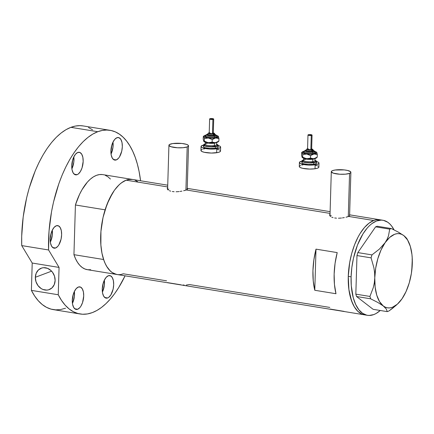 <?xml version="1.0" encoding="UTF-8"?>
<svg xmlns="http://www.w3.org/2000/svg" width="434" height="434" viewBox="0 0 434 434"><rect width="100%" height="100%" fill="white"/><g stroke="black" fill="none" stroke-linecap="round" stroke-linejoin="round"><path stroke-width="0.65" d="M349.565 173.378L348.285 216.561L349.565 173.378A9.792 2.284 -178.3 0 1 338.52 174.132A9.792 2.284 -178.3 0 1 331.299 171.707A9.792 2.284 -178.3 0 1 332.607 170.611A9.792 2.284 -178.3 0 1 343.657 169.857A9.792 2.284 -178.3 0 1 350.878 172.287A9.792 2.284 -178.3 0 1 349.565 173.378L350.797 172.564L350.547 171.669L347.542 170.453L344.233 169.916L335.129 170.014L332.607 170.611L331.381 171.425L331.321 171.869L333.323 173.171L339.811 174.229L345.421 174.17L349.565 173.378M187.195 146.92L185.915 190.103L187.195 146.92A9.792 2.284 -178.3 0 1 176.15 147.674A9.792 2.284 -178.3 0 1 168.924 145.249A9.792 2.284 -178.3 0 1 170.237 144.159A9.792 2.284 -178.3 0 1 181.282 143.404A9.792 2.284 -178.3 0 1 188.508 145.829A9.792 2.284 -178.3 0 1 187.195 146.92L188.421 146.112L188.172 145.211L186.484 144.365L181.862 143.459L172.754 143.556L169.444 144.544L168.945 145.412L170.947 146.714L177.435 147.772L183.045 147.712L187.195 146.92M329.694 214.553L330.155 213.995L329.694 214.553L329.943 215.861L329.628 215.188M330.247 216.192L330.643 216.517L330.247 216.192M331.684 217.119L333.052 217.613L331.684 217.119M334.679 217.976L336.502 218.177L334.679 217.976M338.46 218.221L340.451 218.123L338.46 218.221M341.455 218.02L340.451 218.123L341.455 218.02M344.303 217.58L342.431 217.895L344.303 217.58M347.471 216.821L346.001 217.212L348.643 216.43L373.728 220.515A48.158 23.127 -80.7 0 1 380.081 219.794A48.158 23.127 99.3 0 0 348.274 276.387L348.909 289.586L350.46 297.382L352.853 304.022L354.339 306.827L357.811 311.276L361.847 314.037L364.614 314.856L361.847 314.037L357.811 311.276L354.339 306.827L351.556 300.865L348.909 289.586L348.252 280.934L348.274 276.387L351.101 276.849A48.158 23.127 -80.7 0 1 382.907 220.255A48.158 23.127 -80.7 0 1 394.056 229.874L391.506 225.854L389.689 223.83L387.736 222.23L383.482 220.363L381.226 220.109L376.555 220.977L371.835 223.646L369.508 225.626L367.24 228.013L362.949 233.904L357.442 245.096L353.46 258.246L351.833 267.545L351.101 276.849L348.274 276.387A48.158 23.127 99.3 0 0 364.593 314.851A48.158 23.127 -80.7 0 1 348.676 270.019A48.158 23.127 -80.7 0 1 373.728 220.515L348.643 216.43L347.471 216.821M167.323 188.096L167.779 187.537L167.323 188.096L167.573 189.403L167.253 188.736M167.877 189.739L168.267 190.065L167.877 189.739M169.314 190.662L170.676 191.155L169.314 190.662M172.303 191.519L174.126 191.719L172.303 191.519M176.085 191.768L178.081 191.665L176.085 191.768M179.079 191.568L178.081 191.665L179.079 191.568M181.927 191.128L180.056 191.443L181.927 191.128M185.101 190.363L183.631 190.759L186.273 189.973L330.062 213.403L186.273 189.973L185.101 190.363M330.182 309.057L344.097 311.384M186.208 285.067L189.36 284.541L329.791 307.424M183.083 284.997L184.179 285.062M167.334 282.588L180.875 284.791M166.569 280.825L123.364 273.789A48.158 23.127 -80.7 0 1 117.006 274.51A48.158 23.127 -80.7 0 1 103.617 259.51L73.943 254.677A48.158 23.127 99.3 0 0 87.332 269.677L117.006 274.51A48.158 23.127 99.3 0 1 101.089 229.678A48.158 23.127 99.3 0 1 126.142 180.175L167.687 186.946L126.142 180.175L121.417 182.844L119.095 184.824L114.63 189.978L112.536 193.103L107.03 204.295L103.048 217.445L100.938 231.414L100.878 245.004L101.985 253.266L103.97 260.525L105.267 263.682L106.753 266.487L110.225 270.935L112.184 272.536L116.437 274.402M349.468 216.067L348.643 216.43L349.468 216.067M349.609 215.161L349.337 215.052M187.097 189.609L186.273 189.973L187.097 189.609M187.537 188.898L187.548 189.284L187.233 188.703M167.741 185.193L102.82 174.62A48.158 23.127 99.3 0 0 75.418 204.984L105.093 209.817A48.158 23.127 -80.7 0 1 132.495 179.454A48.158 23.127 99.3 0 0 126.142 180.175L129.164 179.41L132.115 179.399M335.981 293.731L314.78 290.275A48.158 23.127 -80.7 0 1 316.001 249.143L337.202 252.599A48.158 23.127 99.3 0 0 335.981 293.731L314.78 290.275L316.001 249.143L337.202 252.599L335.075 263.297L334.142 274.087L334.446 284.406L335.981 293.731M121.01 274.451L123.364 273.789M137.323 181.428L135.245 180.273M132.516 179.454L128.491 179.513L126.142 180.175L123.099 181.694L120.077 183.935L117.131 186.859L114.31 190.423L109.211 199.239L105.093 209.817L75.418 204.984L79.53 194.405L81.977 189.739L87.456 182.02L90.402 179.096L93.418 176.86L96.462 175.341L99.489 174.571L102.44 174.56M380.103 219.799L376.083 219.854L373.728 220.515L369.009 223.184L364.414 227.552L360.122 233.443L358.148 236.893L354.616 244.635L351.768 253.255L349.712 262.413L348.274 276.387L349.712 262.413L351.768 253.255L354.616 244.635L358.148 236.893L360.122 233.443L364.414 227.552L369.009 223.184L373.728 220.515L376.083 219.854L380.103 219.799M314.78 290.275L313.25 280.95L312.947 270.632L313.88 259.841L316.001 249.143L314.78 290.275M186.967 188.595L187.271 188.725M168.11 189.446L168.902 189.056M330.486 215.899L331.278 215.514M408.334 241.358A37.546 18.033 -80.7 0 1 412.3 263.709L411.85 268.657L412.278 259.006L411.942 254.503L410.325 246.409L407.569 239.975L403.859 235.64A37.546 18.033 -80.7 0 1 408.334 241.358L406.951 238.754L403.859 235.64L398.445 232.174L391.289 228.534L389.705 229.13L388.484 235.874L387.106 239.286L385.094 242.709L379.387 249.105L371.954 254.894L371.086 257.856L373.896 267.773L374.618 272.802L374.775 277.847L374.32 282.816L373.305 287.558L369.936 296.444L370.652 298.809L377.748 302.417L383.217 305.916A37.546 18.033 -80.7 0 1 374.775 277.847A37.546 18.033 -80.7 0 1 385.094 242.709A37.546 18.033 -80.7 0 1 403.859 235.64L398.445 232.174L391.289 228.534L377.179 226.239L375.6 226.836L389.705 229.13L388.484 235.874L387.106 239.286L385.094 242.709L379.387 249.105L371.954 254.894L357.844 252.593L375.6 226.836L357.844 252.593L356.976 255.561L371.086 257.856L373.896 267.773L374.618 272.802L374.775 277.847L374.32 282.816L373.305 287.558L369.936 296.444L355.831 294.144L356.976 255.561L355.831 294.144L356.542 296.509L370.652 298.809L377.748 302.417L383.217 305.916L386.298 309.003L387.258 311.628L373.148 309.334L356.542 296.509L373.148 309.334L387.258 311.628L388.842 311.032L392.694 308.238L398.233 303.371A37.546 18.033 -80.7 0 1 383.217 305.916L386.298 309.003L387.258 311.628L388.842 311.032L396.22 305.292M399.345 302.167L401.987 298.836A37.546 18.033 -80.7 0 1 398.233 303.371M412.3 263.709L412.143 258.642L412.3 263.709A37.546 18.033 -80.7 0 1 401.982 298.847L406.04 291.583L409.246 282.903L411.378 273.393L412.3 263.709M401.976 298.852L397.349 304.196L392.455 307.267L390.014 307.88L387.633 307.852L385.354 307.196L383.217 305.916L379.506 301.576L376.745 295.142L375.133 287.048L374.775 277.847L375.692 268.158L377.83 258.653L381.036 249.973L385.094 242.709L389.727 237.36L394.62 234.284L397.061 233.676L399.437 233.698L401.716 234.36L403.859 235.64M406.951 238.754L405.719 237.268M380.233 310.484A48.158 23.127 -80.7 0 1 367.419 315.312A48.158 23.127 -80.7 0 1 351.101 276.849L351.29 285.805L353.287 297.843L355.679 304.484L358.826 309.713L362.596 313.337L366.849 315.203L369.106 315.458L373.777 314.59L376.142 313.473L380.233 310.484M371.086 257.856L356.976 255.561L357.844 252.593L371.954 254.894L371.086 257.856M370.652 298.809L356.542 296.509L355.831 294.144L369.936 296.444L370.652 298.809M389.705 229.13L375.6 226.836L377.179 226.239L391.289 228.534L389.705 229.13M134.952 180.148L137.621 181.645M117.386 274.565L114.554 273.816L111.88 272.324L109.411 270.1L107.193 267.192L105.25 263.644L103.617 259.51L73.943 254.677L75.418 204.984L73.943 254.677L75.576 258.81L77.518 262.358L79.737 265.266L82.205 267.485L84.874 268.982L87.711 269.731L90.663 269.72M105.272 175.309L107.947 176.806L110.415 179.025M71.887 168.799A11.425 5.49 99.3 0 0 73.834 156.837L73.807 162.126L71.887 168.799M77.122 174.674L74.241 174.202L77.122 174.674L78.245 174.039L80.35 171.609L82.021 167.947L83.165 161.415L82.856 157.33L81.722 154.195L79.943 152.486L77.784 152.459A11.425 5.49 -80.7 0 1 79.292 152.291A11.425 5.49 -80.7 0 1 83.068 162.929A11.425 5.49 -80.7 0 1 77.122 174.674A11.425 5.49 -80.7 0 1 75.614 174.848A11.425 5.49 -80.7 0 1 71.838 164.209A11.425 5.49 -80.7 0 1 77.784 152.459L75.57 154.13L73.65 157.233L72.304 161.307L71.746 165.717L72.049 169.802L73.183 172.944L74.963 174.652L77.122 174.674M111.044 154.048A11.425 5.49 99.3 0 0 112.992 142.092L112.965 147.381L111.044 154.048M116.285 159.924L113.399 159.457L116.285 159.924L118.493 158.258L119.513 156.858L121.764 151.081L122.323 146.665L122.014 142.58L120.885 139.444L119.1 137.735L116.941 137.714A11.425 5.49 -80.7 0 1 118.449 137.54A11.425 5.49 -80.7 0 1 122.225 148.178A11.425 5.49 -80.7 0 1 116.285 159.924A11.425 5.49 -80.7 0 1 114.777 160.097A11.425 5.49 -80.7 0 1 110.995 149.459A11.425 5.49 -80.7 0 1 116.941 137.714L114.733 139.379L112.807 142.488L111.462 146.556L110.903 150.967L111.212 155.057L112.341 158.193L114.12 159.902L116.285 159.924M102.408 292.093A11.425 5.49 99.3 0 0 104.355 280.136L104.323 285.426L102.408 292.093M107.643 297.968L104.757 297.502L107.643 297.968L108.76 297.339L110.871 294.903L113.122 289.125L113.681 284.709L113.372 280.624L112.243 277.489L110.464 275.78L108.299 275.758A11.425 5.49 -80.7 0 1 109.807 275.585A11.425 5.49 -80.7 0 1 113.589 286.223A11.425 5.49 -80.7 0 1 107.643 297.968A11.425 5.49 -80.7 0 1 106.135 298.142A11.425 5.49 -80.7 0 1 102.359 287.503A11.425 5.49 -80.7 0 1 108.299 275.758L106.091 277.424L104.165 280.532L102.82 284.601L102.261 289.011L102.57 293.102L103.699 296.238L105.484 297.946L107.643 297.968M72.435 303.382A11.425 5.49 99.3 0 0 74.382 291.426L74.355 296.71L72.435 303.382M77.67 309.258L74.789 308.786L77.67 309.258L79.883 307.592L80.903 306.192L82.568 302.536L83.713 295.999L83.404 291.914L82.276 288.778L80.491 287.069L78.332 287.048A11.425 5.49 -80.7 0 1 79.84 286.874A11.425 5.49 -80.7 0 1 83.616 297.512A11.425 5.49 -80.7 0 1 77.67 309.258A11.425 5.49 -80.7 0 1 76.162 309.431A11.425 5.49 -80.7 0 1 72.386 298.793A11.425 5.49 -80.7 0 1 78.332 287.048L76.124 288.713L74.198 291.822L72.852 295.89L72.294 300.301L72.597 304.391L73.731 307.527L75.511 309.236L77.67 309.258M50.349 242.129A11.425 5.49 99.3 0 0 52.297 230.166L52.27 235.456L50.349 242.129M55.59 248.004L52.704 247.532L55.59 248.004L57.798 246.333L58.818 244.933L61.069 239.161L61.628 234.745L61.319 230.66L60.19 227.524L58.406 225.81L56.246 225.788A11.425 5.49 -80.7 0 1 57.755 225.62A11.425 5.49 -80.7 0 1 61.53 236.259A11.425 5.49 -80.7 0 1 55.59 248.004A11.425 5.49 -80.7 0 1 54.082 248.172A11.425 5.49 -80.7 0 1 50.301 237.539A11.425 5.49 -80.7 0 1 56.246 225.788L54.038 227.459L52.113 230.562L50.767 234.631L50.208 239.047L50.518 243.132L51.646 246.273L53.425 247.982L55.59 248.004M35.338 277.288A11.425 9.662 69.4 0 1 41.203 268.207A11.425 9.662 69.4 0 1 55.123 280.51L54.494 276.138L52.46 272.189L51 270.561L47.485 268.32L43.622 267.691L41.751 268.022L38.469 269.905L36.217 273.16L35.338 277.288L35.962 281.661L38.002 285.615L41.138 288.545L42.977 289.478L46.834 290.107L48.711 289.776L51.993 287.894L54.245 284.639L55.123 280.51A11.425 9.662 69.4 0 1 49.259 289.592A11.425 9.662 69.4 0 1 35.338 277.288L51.603 271.163L35.338 277.288M80.111 313.983A93.05 44.691 -80.7 0 0 92.393 312.583L96.961 310.429L101.513 307.429L106.004 303.605L110.388 298.999L114.63 293.65L118.677 287.612L125.073 275.829A93.05 44.691 -80.7 0 1 92.393 312.583L87.451 313.934L82.596 314.243L77.887 313.5L73.373 311.715L69.104 308.91L65.127 305.118L61.498 300.382L58.248 294.757L31.4 290.379A93.05 44.691 99.3 0 0 53.263 309.61L80.111 313.983A93.05 44.691 -80.7 0 1 58.248 294.757L59.062 267.42L48.575 249.968A93.05 44.691 -80.7 0 1 97.758 131.708A93.05 44.691 -80.7 0 1 110.041 130.308A93.05 44.691 -80.7 0 1 140.562 180.766L139.064 171.354L137.35 164.068L135.229 157.341L132.723 151.233L129.853 145.813L126.652 141.126L123.142 137.22L119.361 134.133L115.352 131.893L111.142 130.52L106.78 130.032L102.305 130.428L97.758 131.708L70.91 127.336L97.758 131.708L92.854 134.052L87.972 137.377L83.165 141.641L78.494 146.795L74.008 152.79L69.755 159.549L65.784 167.009L62.138 175.076L58.856 183.669L53.528 202.032L51.543 211.597L49.042 230.98L48.575 249.968L59.062 267.42L58.248 294.757L31.4 290.379L32.208 263.042L21.727 245.595L48.575 249.968L21.727 245.595L21.7 236.199L23.192 216.908L26.68 197.654L29.127 188.307L35.284 170.703L38.935 162.631L42.906 155.177L47.16 148.412L51.646 142.423L56.317 137.263L61.118 132.999L66.001 129.679L70.91 127.336A93.05 44.691 99.3 0 0 21.727 245.595L32.208 263.042L59.062 267.42L32.208 263.042L31.4 290.379L34.649 296.01L38.279 300.746L42.25 304.538L46.519 307.343L51.038 309.122L55.747 309.865L60.603 309.561L65.539 308.211M110.041 130.308L83.187 125.936A93.05 44.691 99.3 0 0 70.91 127.336L75.456 126.055L79.932 125.654L83.23 125.941M50.154 238.684L51.017 233.622A8.572 4.118 -80.7 0 1 50.23 238.445M72.239 299.943L73.102 294.876A8.572 4.118 -80.7 0 1 72.315 299.699M102.212 288.653L103.075 283.592A8.572 4.118 -80.7 0 1 102.288 288.415M110.849 150.609L111.712 145.542A8.572 4.118 -80.7 0 1 110.925 150.365M71.691 165.359L72.554 160.292A8.572 4.118 -80.7 0 1 71.767 165.115M88.498 127.515L92.513 129.755M311.65 148.922A2.859 0.667 -178.3 0 1 311.335 149.904A0.814 0.488 81.4 0 1 311.807 150.864A3.673 0.857 1.7 0 0 313.223 150.126M312.757 152.779A0.814 0.488 -98.6 0 0 313.229 153.739A6.119 1.427 -178.3 0 1 305.46 153.457A6.119 1.427 -178.3 0 1 304.212 151.634L303.399 152.421L305.465 153.462L309.903 153.94L313.229 153.739A0.814 0.488 81.4 0 1 312.757 152.779A5.306 1.237 1.7 0 0 314.796 151.71A5.306 1.237 1.7 0 1 312.757 152.779A0.814 0.488 -98.6 0 0 312.279 151.824A0.814 0.488 81.4 0 1 312.757 152.779A5.306 1.237 1.7 0 1 307.456 152.79A5.306 1.237 1.7 0 1 304.261 151.699A5.306 1.237 1.7 0 0 307.456 152.79A5.306 1.237 1.7 0 0 312.757 152.779M311.52 150.028A4.486 1.047 -178.3 0 1 312.279 151.824L313.999 151.173L313.109 150.376M310.945 149.008L311.623 149.448L310.842 149.741A2.04 0.477 1.7 0 0 311.639 149.388L312.062 135.11A2.04 0.477 -178.3 0 1 311.265 135.462L310.842 149.741L307.565 149.301M307.983 134.985L307.56 149.263A2.04 0.477 1.7 0 0 308.688 149.73A2.04 0.477 1.7 0 0 310.842 149.741L311.265 135.462A2.04 0.477 -178.3 0 1 309.111 135.446A2.04 0.477 -178.3 0 1 307.983 134.985A2.04 0.477 -178.3 0 1 308.78 134.632A2.04 0.477 -178.3 0 1 310.928 134.648A2.04 0.477 -178.3 0 1 312.062 135.11M313.212 150.961L311.786 151.656A3.673 0.857 1.7 0 0 313.223 151.021L313.245 150.229A3.673 0.857 -178.3 0 1 311.807 150.864L311.786 151.656L309.789 151.775L307.131 151.488L305.889 150.864M305.791 159.278A5.713 1.335 1.7 0 0 303.594 160.428A5.713 1.335 1.7 0 0 307.039 161.6A5.713 1.335 1.7 0 0 312.746 161.589A0.814 0.488 -98.6 0 0 313.218 162.549A6.532 1.524 -178.3 0 1 304.994 162.267A6.532 1.524 -178.3 0 1 303.523 160.33M303.8 158.226A5.713 1.335 -178.3 0 0 312.816 159.207L312.746 161.589L312.816 159.207A5.713 1.335 -178.3 0 0 314.856 158.551A5.713 1.335 -178.3 0 1 312.816 159.207A5.713 1.335 -178.3 0 1 304.147 158.464M303.588 160.417L303.556 160.265A5.713 1.335 1.7 0 0 306.724 161.556A5.713 1.335 1.7 0 0 312.746 161.589A5.713 1.335 1.7 0 0 314.981 160.602L315.051 158.22M316.294 162.571L316.527 162.907L316.153 163.558L313.668 164.302A7.345 1.714 1.7 0 0 316.538 163.032L316.587 161.443A7.345 1.714 -178.3 0 1 313.711 162.712L313.668 164.302L308.238 164.486L303.371 163.694L302.102 163.059L301.869 162.717L302.243 162.066M303.724 159.94L302.292 160.477L301.918 161.133L304.402 162.381L308.286 162.902L313.711 162.712A7.345 1.714 -178.3 0 1 305.975 162.669A7.345 1.714 -178.3 0 1 301.901 161.009L301.858 162.593A7.345 1.714 1.7 0 0 305.927 164.258A7.345 1.714 1.7 0 0 313.668 164.302L313.711 162.712L316.527 161.654L316.337 160.981L314.986 160.32A7.345 1.714 -178.3 0 1 316.587 161.443M299.406 162.522L299.292 166.488A9.792 2.284 1.7 0 0 304.717 168.707A9.792 2.284 1.7 0 0 315.035 168.761A9.792 2.284 1.7 0 0 318.871 167.068L318.99 163.103A9.792 2.284 -178.3 0 1 315.155 164.795L315.035 168.761L315.155 164.795A9.792 2.284 -178.3 0 1 304.836 164.741A9.792 2.284 -178.3 0 1 299.406 162.522A9.792 2.284 -178.3 0 1 301.901 161.085L299.493 162.24L299.427 162.685L300.415 163.58L304.299 164.654L309.833 165.115L315.155 164.795L318.469 163.808L318.968 162.94L318.654 162.49L316.587 161.519A9.792 2.284 -178.3 0 1 318.99 163.103M302.021 157.054L302.579 157.726L304.169 158.329L309.361 158.974L314.552 158.616L316.147 158.106L316.706 157.466M303.057 157.477L302.851 157.179M299.308 166.656L300.295 167.546L302.623 168.316L309.719 169.081L315.035 168.761L317.558 168.164L318.784 167.35L318.54 166.455M317.862 166.016L315.54 165.24M303.122 164.795L301.722 165.066M300.605 165.397L299.373 166.206M301.901 161.009A7.345 1.714 -178.3 0 1 303.567 159.978M314.943 160.439A5.713 1.335 1.7 0 1 312.746 161.589A0.814 0.488 81.4 0 0 313.218 162.549A6.532 1.524 -178.3 0 0 314.981 160.661L315.757 161.312L314.894 162.148L309.67 162.761L305.981 162.457L303.388 161.736L302.731 161.144L303.594 160.303M302.379 157.482L302.232 157.461A7.345 1.714 1.7 0 0 306.55 158.768L302.666 157.173L302.08 157.276L301.565 155.177L301.641 152.627L302.221 152.518A7.345 1.714 -178.3 0 1 302.389 151.878A7.345 1.714 -178.3 0 1 304.321 151.141L302.72 151.65L302.162 152.291L302.72 152.963L304.31 153.565L309.502 154.216L314.851 153.934L317.303 154.585L317.227 157.135L314.71 158.535L312.952 158.801L310.5 158.15L306.55 158.768A7.345 1.714 1.7 0 0 313.831 158.746L310.5 158.15L310.576 155.6L313.093 154.2L316.598 153.142L316.598 152.258L314.699 151.433M314.759 151.45A7.345 1.714 -178.3 0 1 316.646 152.301A7.345 1.714 -178.3 0 1 316.782 152.48A7.345 1.714 -178.3 0 1 313.972 153.989L317.303 154.585L317.227 157.135L313.831 158.746A7.345 1.714 1.7 0 0 316.478 157.884L317.042 157.385M314.357 151.764L315.415 152.296L315.572 152.855L313.229 153.739A6.119 1.427 -178.3 0 0 312.827 151.39M316.782 152.48L316.929 152.822L316.782 152.48M301.928 152.312L301.641 152.627L302.221 152.518L302.742 154.623L306.692 154.005A7.345 1.714 -178.3 0 1 302.221 152.518L302.742 154.623L306.692 154.005L310.576 155.6L313.972 153.989A7.345 1.714 -178.3 0 1 306.692 154.005L310.576 155.6L310.5 158.15L307.581 158.811L304.549 158.209L302.666 157.173L302.742 154.623L302.666 157.173M317.059 153.305L317.303 154.585L317.059 153.305M302.183 157.423L301.565 155.177L301.641 152.627M306.176 150.126L305.075 150.858L306.588 151.618L312.279 151.824A4.486 1.047 -178.3 0 1 306.431 151.58A4.486 1.047 -178.3 0 1 305.899 150.202M305.878 150.804A3.673 0.857 1.7 0 0 307.918 151.634A3.673 0.857 1.7 0 0 311.786 151.656L311.807 150.864A3.673 0.857 -178.3 0 1 307.939 150.842A3.673 0.857 -178.3 0 1 305.905 150.012L305.878 150.804M307.858 148.748L306.892 149.036L306.838 149.421L309.225 149.98L312.073 149.73L312.447 149.361L311.482 148.878M307.576 149.209L308.357 148.916M308.78 134.632L307.988 135.023L309.003 135.43L312.046 135.164L311.042 134.665L308.78 134.632M305.927 150.115A3.673 0.857 1.7 0 0 308.14 150.869A3.673 0.857 1.7 0 0 311.807 150.864A0.814 0.488 -98.6 0 0 311.335 149.904A2.859 0.667 -178.3 0 1 307.456 149.708A2.859 0.667 -178.3 0 1 307.57 148.797M213.295 132.896A2.859 0.667 -178.3 0 1 212.98 133.878A0.814 0.488 81.4 0 1 213.452 134.838A3.673 0.857 1.7 0 0 214.863 134.101M214.396 136.753A0.814 0.488 -98.6 0 0 214.868 137.714A6.119 1.427 -178.3 0 1 207.105 137.432A6.119 1.427 -178.3 0 1 205.857 135.609L205.043 136.395L207.11 137.437L211.548 137.914L214.868 137.714A0.814 0.488 81.4 0 1 214.396 136.753A5.306 1.237 1.7 0 0 216.441 135.685A5.306 1.237 1.7 0 1 214.396 136.753A0.814 0.488 -98.6 0 0 213.924 135.799A0.814 0.488 81.4 0 1 214.396 136.753A5.306 1.237 1.7 0 1 209.101 136.764A5.306 1.237 1.7 0 1 205.9 135.674A5.306 1.237 1.7 0 0 209.101 136.764A5.306 1.237 1.7 0 0 214.396 136.753M213.165 134.003A4.486 1.047 -178.3 0 1 213.924 135.799L215.644 135.148L214.754 134.35M212.589 132.983L213.278 133.325L212.481 133.715A2.04 0.477 1.7 0 0 213.278 133.363L213.707 119.084A2.04 0.477 -178.3 0 1 212.904 119.437L212.481 133.715L209.204 133.276M209.627 118.959L209.204 133.238A2.04 0.477 1.7 0 0 210.333 133.705A2.04 0.477 1.7 0 0 212.481 133.715L212.904 119.437A2.04 0.477 -178.3 0 1 210.756 119.421A2.04 0.477 -178.3 0 1 209.627 118.959A2.04 0.477 -178.3 0 1 210.425 118.607A2.04 0.477 -178.3 0 1 212.573 118.618A2.04 0.477 -178.3 0 1 213.707 119.084M214.857 134.936L213.43 135.63A3.673 0.857 1.7 0 0 214.868 134.996L214.89 134.204A3.673 0.857 -178.3 0 1 213.452 134.838L213.43 135.63L211.434 135.75L208.77 135.462L207.533 134.838M207.436 143.253A5.713 1.335 1.7 0 0 205.239 144.403A5.713 1.335 1.7 0 0 208.683 145.574A5.713 1.335 1.7 0 0 214.385 145.564A0.814 0.488 -98.6 0 0 214.863 146.524A6.532 1.524 -178.3 0 1 206.638 146.236A6.532 1.524 -178.3 0 1 205.163 144.305M205.445 142.2A5.713 1.335 -178.3 0 0 214.456 143.182L214.385 145.564L214.456 143.182A5.713 1.335 -178.3 0 0 216.501 142.526A5.713 1.335 -178.3 0 1 214.456 143.182A5.713 1.335 -178.3 0 1 205.792 142.439M205.233 144.392L205.201 144.24A5.713 1.335 1.7 0 0 208.369 145.531A5.713 1.335 1.7 0 0 214.385 145.564A5.713 1.335 1.7 0 0 216.62 144.576L216.691 142.195M217.933 146.54L218.123 147.218L217.792 147.533L215.307 148.276A7.345 1.714 1.7 0 0 218.183 147.007L218.231 145.417A7.345 1.714 -178.3 0 1 215.356 146.687L215.307 148.276L209.882 148.461L205.016 147.668L203.747 147.034L203.513 146.692L203.888 146.041M205.369 143.914L203.937 144.451L203.562 145.108L206.047 146.356L209.926 146.876L215.356 146.687A7.345 1.714 -178.3 0 1 207.615 146.643A7.345 1.714 -178.3 0 1 203.546 144.983L203.497 146.567A7.345 1.714 1.7 0 0 207.571 148.233A7.345 1.714 1.7 0 0 215.307 148.276L215.356 146.687L218.166 145.629L217.982 144.956L216.631 144.294A7.345 1.714 -178.3 0 1 218.231 145.417M201.05 146.497L200.931 150.462A9.792 2.284 1.7 0 0 206.362 152.681A9.792 2.284 1.7 0 0 216.68 152.735A9.792 2.284 1.7 0 0 220.515 151.043L220.629 147.077A9.792 2.284 -178.3 0 1 216.799 148.77L216.68 152.735L216.799 148.77A9.792 2.284 -178.3 0 1 206.481 148.71A9.792 2.284 -178.3 0 1 201.05 146.497A9.792 2.284 -178.3 0 1 203.546 145.059L201.137 146.215L201.381 147.115L202.06 147.549L205.944 148.629L211.477 149.09L216.799 148.77L220.109 147.782L220.613 146.914L220.298 146.459L218.226 145.493A9.792 2.284 -178.3 0 1 220.629 147.077M203.665 141.028L204.219 141.701L205.814 142.303L211.005 142.949L216.197 142.591L217.787 142.081L218.351 141.441M204.702 141.451L204.495 141.148M200.953 150.631L201.94 151.52L204.268 152.291L211.358 153.056L218.08 152.47L219.995 151.748L220.494 150.88L220.179 150.43M219.506 149.99L217.179 149.215M204.767 148.77L203.367 149.036M202.244 149.372L201.018 150.18M203.546 144.983A7.345 1.714 -178.3 0 1 205.211 143.952M216.588 144.413A5.713 1.335 1.7 0 1 214.385 145.564A0.814 0.488 81.4 0 0 214.863 146.524A6.532 1.524 -178.3 0 0 216.626 144.636L217.401 145.281L216.539 146.122L211.315 146.735L207.62 146.432L205.032 145.71L204.376 145.119L205.239 144.278M204.018 141.457L203.871 141.435A7.345 1.714 1.7 0 0 208.195 142.737L204.311 141.148L203.725 141.251L203.204 139.151L203.28 136.602L203.866 136.493A7.345 1.714 -178.3 0 1 204.034 135.853A7.345 1.714 -178.3 0 1 205.96 135.115L204.365 135.625L203.806 136.265L204.36 136.938L205.955 137.54L211.146 138.191L216.49 137.909L218.948 138.554L218.872 141.11L216.354 142.509L214.597 142.775L212.145 142.124L208.195 142.737A7.345 1.714 1.7 0 0 215.476 142.721L212.145 142.124L212.221 139.574L214.738 138.175L218.237 137.117L218.242 136.227L216.344 135.408M216.403 135.424A7.345 1.714 -178.3 0 1 218.286 136.276A7.345 1.714 -178.3 0 1 218.427 136.455A7.345 1.714 -178.3 0 1 215.617 137.963L218.948 138.554L218.872 141.11L215.476 142.721A7.345 1.714 1.7 0 0 218.123 141.858L218.682 141.359M216.002 135.739L217.06 136.271L217.212 136.829L214.868 137.714A6.119 1.427 -178.3 0 0 214.472 135.365M218.28 136.276L218.948 138.554L218.324 136.314M203.573 136.287L203.28 136.602L203.866 136.493L204.387 138.592L208.336 137.979A7.345 1.714 -178.3 0 1 203.866 136.493L204.387 138.592L208.336 137.979L212.221 139.574L215.617 137.963A7.345 1.714 -178.3 0 1 208.336 137.979L212.221 139.574L212.145 142.124L209.226 142.786L206.193 142.184L204.311 141.148L204.387 138.592L204.311 141.148M203.828 141.397L203.204 139.151L203.28 136.602M207.821 134.101L206.714 134.828L208.233 135.592L213.924 135.799A4.486 1.047 -178.3 0 1 208.076 135.554A4.486 1.047 -178.3 0 1 207.539 134.177M207.523 134.779A3.673 0.857 1.7 0 0 209.557 135.609A3.673 0.857 1.7 0 0 213.43 135.63L213.452 134.838A3.673 0.857 -178.3 0 1 209.584 134.817A3.673 0.857 -178.3 0 1 207.544 133.987L207.523 134.779M209.503 132.723L208.537 133.01L208.483 133.395L210.87 133.954L213.712 133.705L214.092 133.336L213.127 132.853M209.221 133.184L210.002 132.885M210.425 118.607L209.627 118.997L211.011 119.453L213.702 119.046L210.425 118.607M207.571 134.09A3.673 0.857 1.7 0 0 209.785 134.844A3.673 0.857 1.7 0 0 213.452 134.838A0.814 0.488 -98.6 0 0 212.98 133.878A2.859 0.667 -178.3 0 1 209.096 133.683A2.859 0.667 -178.3 0 1 209.215 132.771M349.582 216.007L350.878 172.287M187.206 189.549L188.508 145.829M382.907 220.255L349.614 214.83M330.111 211.651L187.244 188.372M367.419 315.312L117.006 274.51M167.611 189.457L168.924 145.26M329.986 215.91L331.299 171.712M313.245 150.229L312.86 149.404L311.655 148.878M304.267 151.716L304.565 150.788L305.899 150.142M314.78 152.03L314.536 151.081L313.239 150.359M303.567 157.65L303.556 160.265M302.389 151.878L301.825 152.377M307.717 148.737L305.905 150.012M214.89 134.204L214.504 133.379L213.295 132.853M205.911 135.69L206.204 134.762L207.544 134.117M216.42 136.005L216.181 135.055L214.884 134.334M205.206 141.625L205.201 144.24M204.034 135.853L203.47 136.352M209.356 132.706L207.544 133.987"/></g></svg>
